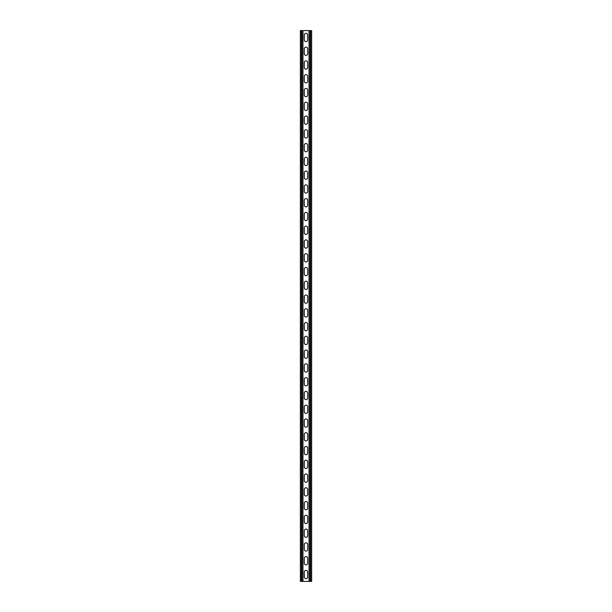 <?xml version="1.0" encoding="UTF-8"?>
<svg xmlns="http://www.w3.org/2000/svg" width="612" height="612" viewBox="0 0 612 612"><rect width="100%" height="100%" fill="white"/><g stroke="black" fill="none" stroke-linecap="round" stroke-linejoin="round"><path stroke-width="0.92" d="M302.971 30.6L302.971 581.4L309.029 581.4L309.029 30.6L301.938 30.6L301.938 581.4L302.971 581.4M304.279 572.105A1.721 1.721 0 0 1 306 570.384A1.721 1.721 0 0 1 307.721 572.105A1.721 1.721 0 0 0 306 570.384A1.721 1.721 0 0 0 304.279 572.105L304.279 576.925A1.721 1.721 0 0 0 306 578.646A1.721 1.721 0 0 0 307.721 576.925L307.721 572.105M307.721 576.925A1.721 1.721 0 0 1 306 578.646A1.721 1.721 0 0 1 304.279 576.925M304.279 558.335A1.721 1.721 0 0 1 306 556.614A1.721 1.721 0 0 1 307.721 558.335A1.721 1.721 0 0 0 306 556.614A1.721 1.721 0 0 0 304.279 558.335L304.279 563.155A1.721 1.721 0 0 0 306 564.876A1.721 1.721 0 0 0 307.721 563.155L307.721 558.335M307.721 563.155A1.721 1.721 0 0 1 306 564.876A1.721 1.721 0 0 1 304.279 563.155M304.279 324.245A1.721 1.721 0 0 1 306 322.524A1.721 1.721 0 0 1 307.721 324.245A1.721 1.721 0 0 0 306 322.524A1.721 1.721 0 0 0 304.279 324.245L304.279 329.065A1.721 1.721 0 0 0 306 330.786A1.721 1.721 0 0 0 307.721 329.065L307.721 324.245M307.721 329.065A1.721 1.721 0 0 1 306 330.786A1.721 1.721 0 0 1 304.279 329.065M304.279 310.475A1.721 1.721 0 0 1 306 308.754A1.721 1.721 0 0 1 307.721 310.475A1.721 1.721 0 0 0 306 308.754A1.721 1.721 0 0 0 304.279 310.475L304.279 315.295A1.721 1.721 0 0 0 306 317.016A1.721 1.721 0 0 0 307.721 315.295L307.721 310.475M307.721 315.295A1.721 1.721 0 0 1 306 317.016A1.721 1.721 0 0 1 304.279 315.295M304.279 338.015A1.721 1.721 0 0 1 306 336.294A1.721 1.721 0 0 1 307.721 338.015A1.721 1.721 0 0 0 306 336.294A1.721 1.721 0 0 0 304.279 338.015L304.279 342.835A1.721 1.721 0 0 0 306 344.556A1.721 1.721 0 0 0 307.721 342.835L307.721 338.015M307.721 342.835A1.721 1.721 0 0 1 306 344.556A1.721 1.721 0 0 1 304.279 342.835M304.279 351.785A1.721 1.721 0 0 1 306 350.064A1.721 1.721 0 0 1 307.721 351.785A1.721 1.721 0 0 0 306 350.064A1.721 1.721 0 0 0 304.279 351.785L304.279 356.605A1.721 1.721 0 0 0 306 358.326A1.721 1.721 0 0 0 307.721 356.605L307.721 351.785M307.721 356.605A1.721 1.721 0 0 1 306 358.326A1.721 1.721 0 0 1 304.279 356.605M304.279 365.555A1.721 1.721 0 0 1 306 363.834A1.721 1.721 0 0 1 307.721 365.555A1.721 1.721 0 0 0 306 363.834A1.721 1.721 0 0 0 304.279 365.555L304.279 370.375A1.721 1.721 0 0 0 306 372.096A1.721 1.721 0 0 0 307.721 370.375L307.721 365.555M307.721 370.375A1.721 1.721 0 0 1 306 372.096A1.721 1.721 0 0 1 304.279 370.375M304.279 379.325A1.721 1.721 0 0 1 306 377.604A1.721 1.721 0 0 1 307.721 379.325A1.721 1.721 0 0 0 306 377.604A1.721 1.721 0 0 0 304.279 379.325L304.279 384.145A1.721 1.721 0 0 0 306 385.866A1.721 1.721 0 0 0 307.721 384.145L307.721 379.325M307.721 384.145A1.721 1.721 0 0 1 306 385.866A1.721 1.721 0 0 1 304.279 384.145M304.279 393.095A1.721 1.721 0 0 1 306 391.374A1.721 1.721 0 0 1 307.721 393.095A1.721 1.721 0 0 0 306 391.374A1.721 1.721 0 0 0 304.279 393.095L304.279 397.915A1.721 1.721 0 0 0 306 399.636A1.721 1.721 0 0 0 307.721 397.915L307.721 393.095M307.721 397.915A1.721 1.721 0 0 1 306 399.636A1.721 1.721 0 0 1 304.279 397.915M304.279 406.865A1.721 1.721 0 0 1 306 405.144A1.721 1.721 0 0 1 307.721 406.865A1.721 1.721 0 0 0 306 405.144A1.721 1.721 0 0 0 304.279 406.865L304.279 411.685A1.721 1.721 0 0 0 306 413.406A1.721 1.721 0 0 0 307.721 411.685L307.721 406.865M307.721 411.685A1.721 1.721 0 0 1 306 413.406A1.721 1.721 0 0 1 304.279 411.685M304.279 420.635A1.721 1.721 0 0 1 306 418.914A1.721 1.721 0 0 1 307.721 420.635A1.721 1.721 0 0 0 306 418.914A1.721 1.721 0 0 0 304.279 420.635L304.279 425.455A1.721 1.721 0 0 0 306 427.176A1.721 1.721 0 0 0 307.721 425.455L307.721 420.635M307.721 425.455A1.721 1.721 0 0 1 306 427.176A1.721 1.721 0 0 1 304.279 425.455M304.279 434.405A1.721 1.721 0 0 1 306 432.684A1.721 1.721 0 0 1 307.721 434.405A1.721 1.721 0 0 0 306 432.684A1.721 1.721 0 0 0 304.279 434.405L304.279 439.225A1.721 1.721 0 0 0 306 440.946A1.721 1.721 0 0 0 307.721 439.225L307.721 434.405M307.721 439.225A1.721 1.721 0 0 1 306 440.946A1.721 1.721 0 0 1 304.279 439.225M304.279 448.175A1.721 1.721 0 0 1 306 446.454A1.721 1.721 0 0 1 307.721 448.175A1.721 1.721 0 0 0 306 446.454A1.721 1.721 0 0 0 304.279 448.175L304.279 452.995A1.721 1.721 0 0 0 306 454.716A1.721 1.721 0 0 0 307.721 452.995L307.721 448.175M307.721 452.995A1.721 1.721 0 0 1 306 454.716A1.721 1.721 0 0 1 304.279 452.995M304.279 461.945A1.721 1.721 0 0 1 306 460.224A1.721 1.721 0 0 1 307.721 461.945A1.721 1.721 0 0 0 306 460.224A1.721 1.721 0 0 0 304.279 461.945L304.279 466.765A1.721 1.721 0 0 0 306 468.486A1.721 1.721 0 0 0 307.721 466.765L307.721 461.945M307.721 466.765A1.721 1.721 0 0 1 306 468.486A1.721 1.721 0 0 1 304.279 466.765M304.279 475.715A1.721 1.721 0 0 1 306 473.994A1.721 1.721 0 0 1 307.721 475.715A1.721 1.721 0 0 0 306 473.994A1.721 1.721 0 0 0 304.279 475.715L304.279 480.535A1.721 1.721 0 0 0 306 482.256A1.721 1.721 0 0 0 307.721 480.535L307.721 475.715M307.721 480.535A1.721 1.721 0 0 1 306 482.256A1.721 1.721 0 0 1 304.279 480.535M304.279 489.485A1.721 1.721 0 0 1 306 487.764A1.721 1.721 0 0 1 307.721 489.485A1.721 1.721 0 0 0 306 487.764A1.721 1.721 0 0 0 304.279 489.485L304.279 494.305A1.721 1.721 0 0 0 306 496.026A1.721 1.721 0 0 0 307.721 494.305L307.721 489.485M307.721 494.305A1.721 1.721 0 0 1 306 496.026A1.721 1.721 0 0 1 304.279 494.305M304.279 503.255A1.721 1.721 0 0 1 306 501.534A1.721 1.721 0 0 1 307.721 503.255A1.721 1.721 0 0 0 306 501.534A1.721 1.721 0 0 0 304.279 503.255L304.279 508.075A1.721 1.721 0 0 0 306 509.796A1.721 1.721 0 0 0 307.721 508.075L307.721 503.255M307.721 508.075A1.721 1.721 0 0 1 306 509.796A1.721 1.721 0 0 1 304.279 508.075M304.279 517.025A1.721 1.721 0 0 1 306 515.304A1.721 1.721 0 0 1 307.721 517.025A1.721 1.721 0 0 0 306 515.304A1.721 1.721 0 0 0 304.279 517.025L304.279 521.845A1.721 1.721 0 0 0 306 523.566A1.721 1.721 0 0 0 307.721 521.845L307.721 517.025M307.721 521.845A1.721 1.721 0 0 1 306 523.566A1.721 1.721 0 0 1 304.279 521.845M304.279 530.795A1.721 1.721 0 0 1 306 529.074A1.721 1.721 0 0 1 307.721 530.795A1.721 1.721 0 0 0 306 529.074A1.721 1.721 0 0 0 304.279 530.795L304.279 535.615A1.721 1.721 0 0 0 306 537.336A1.721 1.721 0 0 0 307.721 535.615L307.721 530.795M307.721 535.615A1.721 1.721 0 0 1 306 537.336A1.721 1.721 0 0 1 304.279 535.615M304.279 544.565A1.721 1.721 0 0 1 306 542.844A1.721 1.721 0 0 1 307.721 544.565A1.721 1.721 0 0 0 306 542.844A1.721 1.721 0 0 0 304.279 544.565L304.279 549.385A1.721 1.721 0 0 0 306 551.106A1.721 1.721 0 0 0 307.721 549.385L307.721 544.565M307.721 549.385A1.721 1.721 0 0 1 306 551.106A1.721 1.721 0 0 1 304.279 549.385M304.279 39.895A1.721 1.721 0 0 0 306 41.616A1.721 1.721 0 0 0 307.721 39.895A1.721 1.721 0 0 1 306 41.616A1.721 1.721 0 0 1 304.279 39.895L304.279 35.075A1.721 1.721 0 0 1 306 33.354A1.721 1.721 0 0 1 307.721 35.075A1.721 1.721 0 0 0 306 33.354A1.721 1.721 0 0 0 304.279 35.075M307.721 35.075L307.721 39.895M304.279 53.665A1.721 1.721 0 0 0 306 55.386A1.721 1.721 0 0 0 307.721 53.665A1.721 1.721 0 0 1 306 55.386A1.721 1.721 0 0 1 304.279 53.665L304.279 48.845A1.721 1.721 0 0 1 306 47.124A1.721 1.721 0 0 1 307.721 48.845A1.721 1.721 0 0 0 306 47.124A1.721 1.721 0 0 0 304.279 48.845M307.721 48.845L307.721 53.665M304.279 287.755A1.721 1.721 0 0 0 306 289.476A1.721 1.721 0 0 0 307.721 287.755A1.721 1.721 0 0 1 306 289.476A1.721 1.721 0 0 1 304.279 287.755L304.279 282.935A1.721 1.721 0 0 1 306 281.214A1.721 1.721 0 0 1 307.721 282.935A1.721 1.721 0 0 0 306 281.214A1.721 1.721 0 0 0 304.279 282.935M307.721 282.935L307.721 287.755M304.279 301.525A1.721 1.721 0 0 0 306 303.246A1.721 1.721 0 0 0 307.721 301.525A1.721 1.721 0 0 1 306 303.246A1.721 1.721 0 0 1 304.279 301.525L304.279 296.705A1.721 1.721 0 0 1 306 294.984A1.721 1.721 0 0 1 307.721 296.705A1.721 1.721 0 0 0 306 294.984A1.721 1.721 0 0 0 304.279 296.705M307.721 296.705L307.721 301.525M304.279 273.985A1.721 1.721 0 0 0 306 275.706A1.721 1.721 0 0 0 307.721 273.985A1.721 1.721 0 0 1 306 275.706A1.721 1.721 0 0 1 304.279 273.985L304.279 269.165A1.721 1.721 0 0 1 306 267.444A1.721 1.721 0 0 1 307.721 269.165A1.721 1.721 0 0 0 306 267.444A1.721 1.721 0 0 0 304.279 269.165M307.721 269.165L307.721 273.985M304.279 260.215A1.721 1.721 0 0 0 306 261.936A1.721 1.721 0 0 0 307.721 260.215A1.721 1.721 0 0 1 306 261.936A1.721 1.721 0 0 1 304.279 260.215L304.279 255.395A1.721 1.721 0 0 1 306 253.674A1.721 1.721 0 0 1 307.721 255.395A1.721 1.721 0 0 0 306 253.674A1.721 1.721 0 0 0 304.279 255.395M307.721 255.395L307.721 260.215M304.279 246.445A1.721 1.721 0 0 0 306 248.166A1.721 1.721 0 0 0 307.721 246.445A1.721 1.721 0 0 1 306 248.166A1.721 1.721 0 0 1 304.279 246.445L304.279 241.625A1.721 1.721 0 0 1 306 239.904A1.721 1.721 0 0 1 307.721 241.625A1.721 1.721 0 0 0 306 239.904A1.721 1.721 0 0 0 304.279 241.625M307.721 241.625L307.721 246.445M304.279 232.675A1.721 1.721 0 0 0 306 234.396A1.721 1.721 0 0 0 307.721 232.675A1.721 1.721 0 0 1 306 234.396A1.721 1.721 0 0 1 304.279 232.675L304.279 227.855A1.721 1.721 0 0 1 306 226.134A1.721 1.721 0 0 1 307.721 227.855A1.721 1.721 0 0 0 306 226.134A1.721 1.721 0 0 0 304.279 227.855M307.721 227.855L307.721 232.675M304.279 218.905A1.721 1.721 0 0 0 306 220.626A1.721 1.721 0 0 0 307.721 218.905A1.721 1.721 0 0 1 306 220.626A1.721 1.721 0 0 1 304.279 218.905L304.279 214.085A1.721 1.721 0 0 1 306 212.364A1.721 1.721 0 0 1 307.721 214.085A1.721 1.721 0 0 0 306 212.364A1.721 1.721 0 0 0 304.279 214.085M307.721 214.085L307.721 218.905M304.279 205.135A1.721 1.721 0 0 0 306 206.856A1.721 1.721 0 0 0 307.721 205.135A1.721 1.721 0 0 1 306 206.856A1.721 1.721 0 0 1 304.279 205.135L304.279 200.315A1.721 1.721 0 0 1 306 198.594A1.721 1.721 0 0 1 307.721 200.315A1.721 1.721 0 0 0 306 198.594A1.721 1.721 0 0 0 304.279 200.315M307.721 200.315L307.721 205.135M304.279 191.365A1.721 1.721 0 0 0 306 193.086A1.721 1.721 0 0 0 307.721 191.365A1.721 1.721 0 0 1 306 193.086A1.721 1.721 0 0 1 304.279 191.365L304.279 186.545A1.721 1.721 0 0 1 306 184.824A1.721 1.721 0 0 1 307.721 186.545A1.721 1.721 0 0 0 306 184.824A1.721 1.721 0 0 0 304.279 186.545M307.721 186.545L307.721 191.365M304.279 177.595A1.721 1.721 0 0 0 306 179.316A1.721 1.721 0 0 0 307.721 177.595A1.721 1.721 0 0 1 306 179.316A1.721 1.721 0 0 1 304.279 177.595L304.279 172.775A1.721 1.721 0 0 1 306 171.054A1.721 1.721 0 0 1 307.721 172.775A1.721 1.721 0 0 0 306 171.054A1.721 1.721 0 0 0 304.279 172.775M307.721 172.775L307.721 177.595M304.279 163.825A1.721 1.721 0 0 0 306 165.546A1.721 1.721 0 0 0 307.721 163.825A1.721 1.721 0 0 1 306 165.546A1.721 1.721 0 0 1 304.279 163.825L304.279 159.005A1.721 1.721 0 0 1 306 157.284A1.721 1.721 0 0 1 307.721 159.005A1.721 1.721 0 0 0 306 157.284A1.721 1.721 0 0 0 304.279 159.005M307.721 159.005L307.721 163.825M304.279 150.055A1.721 1.721 0 0 0 306 151.776A1.721 1.721 0 0 0 307.721 150.055A1.721 1.721 0 0 1 306 151.776A1.721 1.721 0 0 1 304.279 150.055L304.279 145.235A1.721 1.721 0 0 1 306 143.514A1.721 1.721 0 0 1 307.721 145.235A1.721 1.721 0 0 0 306 143.514A1.721 1.721 0 0 0 304.279 145.235M307.721 145.235L307.721 150.055M304.279 136.285A1.721 1.721 0 0 0 306 138.006A1.721 1.721 0 0 0 307.721 136.285A1.721 1.721 0 0 1 306 138.006A1.721 1.721 0 0 1 304.279 136.285L304.279 131.465A1.721 1.721 0 0 1 306 129.744A1.721 1.721 0 0 1 307.721 131.465A1.721 1.721 0 0 0 306 129.744A1.721 1.721 0 0 0 304.279 131.465M307.721 131.465L307.721 136.285M304.279 122.515A1.721 1.721 0 0 0 306 124.236A1.721 1.721 0 0 0 307.721 122.515A1.721 1.721 0 0 1 306 124.236A1.721 1.721 0 0 1 304.279 122.515L304.279 117.695A1.721 1.721 0 0 1 306 115.974A1.721 1.721 0 0 1 307.721 117.695A1.721 1.721 0 0 0 306 115.974A1.721 1.721 0 0 0 304.279 117.695M307.721 117.695L307.721 122.515M304.279 108.745A1.721 1.721 0 0 0 306 110.466A1.721 1.721 0 0 0 307.721 108.745A1.721 1.721 0 0 1 306 110.466A1.721 1.721 0 0 1 304.279 108.745L304.279 103.925A1.721 1.721 0 0 1 306 102.204A1.721 1.721 0 0 1 307.721 103.925A1.721 1.721 0 0 0 306 102.204A1.721 1.721 0 0 0 304.279 103.925M307.721 103.925L307.721 108.745M304.279 94.975A1.721 1.721 0 0 0 306 96.696A1.721 1.721 0 0 0 307.721 94.975A1.721 1.721 0 0 1 306 96.696A1.721 1.721 0 0 1 304.279 94.975L304.279 90.155A1.721 1.721 0 0 1 306 88.434A1.721 1.721 0 0 1 307.721 90.155A1.721 1.721 0 0 0 306 88.434A1.721 1.721 0 0 0 304.279 90.155M307.721 90.155L307.721 94.975M304.279 81.205A1.721 1.721 0 0 0 306 82.926A1.721 1.721 0 0 0 307.721 81.205A1.721 1.721 0 0 1 306 82.926A1.721 1.721 0 0 1 304.279 81.205L304.279 76.385A1.721 1.721 0 0 1 306 74.664A1.721 1.721 0 0 1 307.721 76.385A1.721 1.721 0 0 0 306 74.664A1.721 1.721 0 0 0 304.279 76.385M307.721 76.385L307.721 81.205M304.279 67.435A1.721 1.721 0 0 0 306 69.156A1.721 1.721 0 0 0 307.721 67.435A1.721 1.721 0 0 1 306 69.156A1.721 1.721 0 0 1 304.279 67.435L304.279 62.615A1.721 1.721 0 0 1 306 60.894A1.721 1.721 0 0 1 307.721 62.615A1.721 1.721 0 0 0 306 60.894A1.721 1.721 0 0 0 304.279 62.615M307.721 62.615L307.721 67.435M301.938 30.6L300.354 30.6L300.354 581.4L301.938 581.4M309.029 30.6L311.646 30.6L311.646 581.4L309.029 581.4M301.387 30.6L301.387 581.4M310.613 30.6L310.613 581.4M310.062 30.6L310.062 581.4"/></g></svg>
